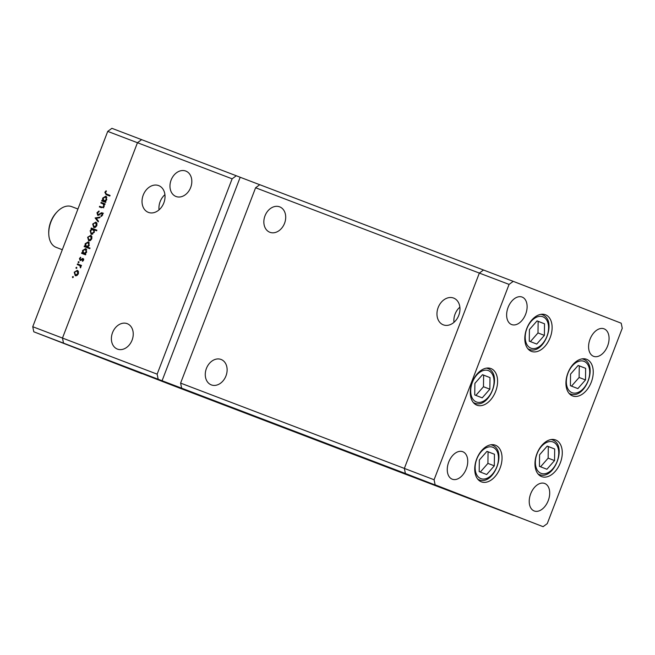 <?xml version="1.0" encoding="UTF-8"?>
<svg xmlns="http://www.w3.org/2000/svg" width="655" height="655" viewBox="0 0 655 655"><rect width="100%" height="100%" fill="white"/><g stroke="black" fill="none" stroke-linecap="round" stroke-linejoin="round"><path stroke-width="0.98" d="M572.56 395.923A19.617 12.56 -69.1 0 1 567.869 373.104A19.617 12.56 -69.1 0 1 586.577 359.284A19.617 12.56 -69.1 0 1 586.618 359.3A19.617 12.56 -69.1 0 1 591.309 382.119A19.617 12.56 -69.1 0 1 572.601 395.939A19.617 12.56 -69.1 0 1 572.56 395.923M541.595 476.586A19.617 12.56 -69.1 0 1 536.904 453.768A19.617 12.56 -69.1 0 1 555.612 439.947A19.617 12.56 -69.1 0 1 555.653 439.964A19.617 12.56 -69.1 0 1 560.344 462.782A19.617 12.56 -69.1 0 1 541.636 476.603A19.617 12.56 -69.1 0 1 541.595 476.586M481.359 481.843A19.617 12.56 -69.1 0 1 476.668 459.024A19.617 12.56 -69.1 0 1 495.376 445.195A19.617 12.56 -69.1 0 1 495.417 445.212A19.617 12.56 -69.1 0 1 500.109 468.03A19.617 12.56 -69.1 0 1 481.4 481.859A19.617 12.56 -69.1 0 1 481.359 481.843M476.906 405.183A19.617 12.56 -69.1 0 1 472.214 382.364A19.617 12.56 -69.1 0 1 490.923 368.544A19.617 12.56 -69.1 0 1 490.963 368.56A19.617 12.56 -69.1 0 1 495.655 391.379A19.617 12.56 -69.1 0 1 476.946 405.199A19.617 12.56 -69.1 0 1 476.906 405.183M531.434 351.391A19.617 12.56 -69.1 0 1 526.743 328.564A19.617 12.56 -69.1 0 1 545.451 314.744A19.617 12.56 -69.1 0 1 545.492 314.76A19.617 12.56 -69.1 0 1 550.184 337.579A19.617 12.56 -69.1 0 1 531.475 351.399A19.617 12.56 -69.1 0 1 531.434 351.391M544.739 483.488A14.713 9.416 110.9 0 0 544.706 483.472A14.713 9.416 110.9 0 0 530.673 493.837A14.713 9.416 110.9 0 0 534.193 510.957A14.713 9.416 110.9 0 0 534.226 510.966A14.713 9.416 110.9 0 0 548.251 500.6A14.713 9.416 110.9 0 0 544.739 483.488M511.596 324.544A14.713 9.416 -69.1 0 1 508.083 307.432A14.713 9.416 -69.1 0 1 522.109 297.067A14.713 9.416 -69.1 0 1 522.141 297.075A14.713 9.416 -69.1 0 1 525.662 314.187A14.713 9.416 -69.1 0 1 511.629 324.561A14.713 9.416 -69.1 0 1 511.596 324.544M452.237 479.19A14.713 9.416 -69.1 0 1 448.716 462.078A14.713 9.416 -69.1 0 1 462.749 451.713A14.713 9.416 -69.1 0 1 462.782 451.721A14.713 9.416 -69.1 0 1 466.294 468.833A14.713 9.416 -69.1 0 1 452.269 479.206A14.713 9.416 -69.1 0 1 452.237 479.19M604.098 328.843A14.713 9.416 110.9 0 0 604.074 328.826A14.713 9.416 110.9 0 0 590.04 339.192A14.713 9.416 110.9 0 0 593.553 356.312A14.713 9.416 110.9 0 0 593.586 356.32A14.713 9.416 110.9 0 0 607.619 345.955A14.713 9.416 110.9 0 0 604.098 328.843M180.608 383.101L181.648 388.186L405.396 473.5L404.356 468.415L180.608 383.101L255.597 187.764L259.757 184.702L483.505 270.016L479.345 273.078L404.356 468.415L405.396 473.5L543.101 526.677L547.269 523.615L622.25 328.278L621.21 323.202L513.233 281.347L509.074 284.409L434.085 479.755L435.125 484.831L543.101 526.677M255.597 187.764L479.345 273.078L483.505 270.016L513.233 281.347M434.085 479.755L404.356 468.415L479.345 273.078L509.074 284.409M259.74 184.718L240.189 177.259L162.08 380.743L63.519 343.138L62.479 338.062L63.519 343.138L33.79 331.798L141.767 373.653L63.519 343.138L171.495 384.984L513.373 515.346L435.125 484.831M225.975 375.904A13.624 10.464 111.2 0 1 211.27 384.878A13.624 10.464 111.2 0 1 206.415 368.454A13.624 10.464 111.2 0 1 221.12 359.48A13.624 10.464 111.2 0 1 225.975 375.904M284.557 223.298A13.624 10.464 111.2 0 1 269.852 232.271A13.624 10.464 111.2 0 1 264.997 215.839A13.624 10.464 111.2 0 1 279.701 206.865A13.624 10.464 111.2 0 1 284.557 223.298M190.679 187.502A13.624 10.464 111.2 0 1 175.974 196.475A13.624 10.464 111.2 0 1 171.119 180.043A13.624 10.464 111.2 0 1 185.815 171.07A13.624 10.464 111.2 0 1 190.679 187.502M132.097 340.109A13.624 10.464 111.2 0 1 117.392 349.082A13.624 10.464 111.2 0 1 112.537 332.65A13.624 10.464 111.2 0 1 127.234 323.676A13.624 10.464 111.2 0 1 132.097 340.109M163.824 202.919A14.345 11.02 111.2 0 1 148.349 212.367A14.345 11.02 111.2 0 1 143.232 195.067A14.345 11.02 111.2 0 1 158.715 185.619A14.345 11.02 111.2 0 1 163.824 202.919M159.042 209.87A14.345 11.02 111.2 0 1 160.147 201.625A14.345 11.02 111.2 0 1 164.929 194.674M438.17 307.531A14.345 11.02 -68.8 0 0 443.288 324.831A14.345 11.02 -68.8 0 0 458.762 315.382A14.345 11.02 -68.8 0 0 453.653 298.082A14.345 11.02 -68.8 0 0 438.17 307.531M459.867 307.138A14.345 11.02 -68.8 0 0 455.086 314.081A14.345 11.02 -68.8 0 0 453.981 322.325M33.79 331.798L32.75 326.722L62.479 338.062L137.46 142.716L62.479 338.062L157.143 374.152L232.124 178.815L107.731 131.385L111.899 128.323L141.627 139.654L137.46 142.716L141.627 139.654L236.291 175.753L232.124 178.815M162.08 380.743L181.648 388.186M158.182 379.237L157.143 374.152M240.189 177.259L236.291 175.753M90.071 353.479L90.529 353.659M93.599 354.863L94.23 355.084M94.304 355.141L99.822 357.253L94.304 355.141M102.262 358.203L102.868 358.441M110.728 361.478L111.334 361.724M120.168 365.162L119.21 364.769M133.112 370.165L133.743 370.411M124.073 366.677L129.174 368.634L124.082 366.661M115.395 363.296L114.912 363.107M101.877 358.072L102.409 358.285M86.239 351.997L85.723 351.8M78.338 348.951L84.43 351.285L78.338 348.951M77.748 348.722L77.282 348.542M100.87 203.001L101.116 202.362L105.119 203.893L104.874 204.532L104.145 204.254L104.178 206.538L101.402 207.709L99.364 206.931L99.609 206.292L102.426 207.283L103.736 206.235L103.351 204.065L100.87 203.001M104.653 204.565L102.319 203.558M97.693 215.298L96.989 212.695L99.02 210.984L99.061 211.696L97.546 212.908L97.939 214.66L102.123 212.695L102.729 214.938L101.075 216.477L100.96 215.773L102.196 214.652L101.902 213.342L97.693 215.298M95.122 217.976L100.068 217.042L99.806 217.73L96.228 218.344L98.479 221.185L98.209 221.881L95.122 217.976L96.293 218.434M95.81 222.119L96.956 223.371L96.858 225.607L95.442 227.334L93.747 227.506L92.715 224.026L95.81 222.119M90.734 235.358L91.88 236.611L91.782 238.846L90.357 240.573L88.662 240.745L87.639 237.266L90.734 235.358M85.06 253.919L85.805 254.197L85.559 254.844L81.556 253.313L81.801 252.674L82.497 252.936L82.546 250.521L85.674 248.605L86.681 252.126L85.06 253.919L85.805 254.206M72.427 276.893L73.114 276.467L73.335 277.237L72.656 277.654L72.427 276.893L73.335 277.245M32.75 326.722L107.731 131.385M77.306 270.327L78.453 271.579L78.354 273.815L76.938 275.542L75.243 275.714L74.212 272.234L77.306 270.327M75.964 267.666L76.651 267.248L76.881 268.018L76.193 268.435L75.964 267.666L76.881 268.018M77.249 264.546L77.495 263.908L81.49 265.431L81.245 266.069L80.655 265.848L80.483 267.87L79.918 265.693L77.249 264.546M81.22 266.2L78.592 265.054M78.141 262.008L78.821 261.591L79.05 262.352L78.371 262.778L78.141 262.008L79.05 262.36M83.038 258.488L83.578 260.199L82.497 261.312L82.808 259.134L80.049 260.485L79.476 258.52L80.59 257.235L80.802 257.8L79.984 258.676L80.27 259.839L83.038 258.488M87.623 247.148L90.013 248.057L89.768 248.695L84.151 246.558L84.397 245.92L85.085 246.182L85.142 243.766L88.261 241.842L89.276 245.363L87.623 247.148L90.013 248.065M91.757 228.947L91.02 228.66L91.266 228.022L96.883 230.167L96.637 230.806L94.295 229.913L94.279 232.337L91.16 234.261L90.144 230.74L91.757 228.947L92.904 229.389M105.185 201.511L105.922 201.789L105.676 202.428L101.672 200.905L101.918 200.266L102.614 200.528L102.663 198.113L105.791 196.197L106.798 199.709L105.185 201.511L105.922 201.797M105.381 192.505L106.421 194.027L110.056 195.411L109.819 196.05L106.118 194.641L104.833 192.251L106.126 190.777L106.405 191.309L105.381 192.505M75.939 275.837L75.44 275.051M78.42 271.498L77.061 270.965L74.212 272.234M76.832 275.591L75.481 275.075L77.863 273.626L77.061 270.965L77.92 270.712M78.354 273.815L77.863 273.626M74.703 272.423L75.481 275.075M78.551 265.046L78.788 264.407L77.495 263.908M78.788 264.407L81.49 265.439M80.729 267.567L80.188 267.355M80.868 267.248L80.385 267.06M80.745 266.02L79.918 265.693M82.972 261.001L82.325 260.747M83.578 260.199L83.087 260.01M83.709 259.478L82.808 259.134M80.786 260.469L80.647 259.978M79.967 258.709L79.476 258.52M81.204 260.199L80.27 259.839M81.367 260.06L80.721 259.806M82.039 259.413L81.441 259.175M82.743 259.683L83.627 258.995M83.578 258.971L82.325 258.488M82.858 253.812L83.103 253.182L81.801 252.674M83.103 253.182L82.497 252.936M83.799 253.444L86.19 251.946L85.42 249.244L83.029 250.734L83.791 253.436L85.224 253.984M83.038 250.709L82.546 250.521M85.387 249.227L86.272 248.982M86.755 249.76L85.42 249.244M86.681 252.134L86.19 251.946M85.453 247.058L85.699 246.419L84.397 245.92M85.699 246.419L85.085 246.182M86.386 246.689L88.785 245.183L88.016 242.481L85.625 243.979L86.386 246.681L87.811 247.222M85.633 243.955L85.142 243.766M87.983 242.473L88.867 242.227M89.35 243.005L88.016 242.481M89.268 245.379L88.785 245.183M89.358 240.868L88.859 240.082M91.847 236.52L90.48 235.996L87.639 237.266M90.447 235.98L91.348 235.743M88.13 237.454L88.908 240.098L90.259 240.622M88.908 240.098L91.291 238.657L90.48 235.996M91.782 238.846L91.291 238.657M92.322 229.16L92.568 228.529L91.266 228.022M92.568 228.529L96.883 230.175M91.856 234.384L91.372 233.606M94.295 229.921L93.026 229.43L90.144 230.74M90.636 230.92L91.397 233.622L92.74 234.138M94.279 232.32L93.026 229.43M91.397 233.622L93.788 232.132M94.443 227.629L93.943 226.843M96.924 223.281L95.564 222.757L92.715 224.026M95.343 227.383L93.984 226.859L96.367 225.418L95.564 222.757L96.424 222.503M96.858 225.607L96.367 225.418M93.215 224.215L93.984 226.859M96.31 218.336L95.155 217.886M97.546 212.916L96.989 212.695M99.02 215.077L97.939 214.66M99.314 214.897L98.578 214.611M102.164 213.44L101.14 212.777M102.434 213.276L103.424 213.194M101.803 216.101L100.96 215.773M102.753 214.865L102.196 214.652M102.884 213.718L101.902 213.342M98.406 215.323L98.16 214.742M102.172 203.5L102.417 202.87L101.116 202.362M102.417 202.87L105.111 203.901M100.665 207.43L100.911 206.792L99.609 206.292M100.911 206.792L103.727 207.782M103.375 207.651L102.426 207.283M104.219 206.431L103.736 206.235M104.21 204.393L103.351 204.065M102.982 201.404L103.22 200.766L101.918 200.266M103.22 200.766L102.614 200.528M103.916 201.036L106.306 199.538L105.537 196.827L103.146 198.326L103.916 201.028L105.34 201.568M103.154 198.301L102.663 198.113M105.504 196.819L106.388 196.574M106.871 197.351L105.537 196.827M106.798 199.726L106.306 199.538M106.421 194.027L110.056 195.419M107.084 195.01L105.987 193.847M105.398 192.472L104.833 192.251M554.539 460.58L554.687 448.994L547.212 446.096L539.581 454.783L539.433 466.36L546.909 469.258L554.539 460.58L548.153 458.14L548.309 446.563L547.179 446.129M540.555 466.794L548.153 458.14M548.309 446.563L554.687 448.994M585.505 379.916L585.652 368.331L578.168 365.433L570.546 374.12L570.39 385.697L577.874 388.595L585.505 379.916L579.118 377.476L579.266 365.899L578.144 365.465M571.512 386.131L579.118 377.476M579.266 365.899L585.652 368.331M544.379 335.376L544.526 323.791L537.051 320.893L529.42 329.58L529.265 341.157L536.748 344.063L544.379 335.376L537.992 332.945L538.14 321.359L537.018 320.925M530.394 341.599L537.992 332.945M538.14 321.359L544.526 323.791M489.85 389.176L490.005 377.591L482.522 374.693L474.891 383.38L474.744 394.957L482.219 397.855L489.85 389.176L483.472 386.745L483.619 375.159L482.498 374.726M475.866 395.391L483.472 386.745M483.619 375.159L490.005 377.591M494.304 465.828L494.451 454.251L486.968 451.352L479.337 460.031L479.19 471.616L486.673 474.515L494.304 465.828L487.918 463.396L488.065 451.811L486.943 451.377M480.311 472.05L487.918 463.396M488.065 451.811L494.451 454.251M71.747 206.653A21.795 13.951 110.9 0 0 71.698 206.636A21.795 13.951 110.9 0 0 57.362 211.598A21.795 13.951 110.9 0 0 48.773 234.122A21.795 13.951 110.9 0 0 56.125 247.353A21.795 13.951 110.9 0 0 56.166 247.369A21.795 13.951 110.9 0 0 56.215 247.385M48.773 234.122L48.74 233.074A20.051 12.838 -69.1 0 1 56.641 212.351L57.362 211.598M79.894 265.562L78.829 265.152M100.567 213.898L99.945 213.661M102.794 207.512L101.492 207.013M103.613 204.057L102.393 203.59M541.046 473.344A16.784 10.742 110.9 0 0 557.077 461.562A16.784 10.742 110.9 0 0 553.074 442.01A16.784 10.742 110.9 0 0 537.043 453.792A16.784 10.742 110.9 0 0 541.046 473.344M538.164 474.114L539.204 474.515A18.528 11.855 -69.1 0 1 539.171 474.498A18.528 11.855 -69.1 0 1 538.017 473.933M551.133 439.53A18.528 11.855 -69.1 0 1 552.411 439.89A18.528 11.855 -69.1 0 1 552.443 439.906L551.371 439.497M572.011 392.681A16.784 10.742 110.9 0 0 588.043 380.899A16.784 10.742 110.9 0 0 584.039 361.347A16.784 10.742 110.9 0 0 568.008 373.129A16.784 10.742 110.9 0 0 572.011 392.681M569.13 393.45L570.169 393.851A18.528 11.855 -69.1 0 1 570.128 393.835A18.528 11.855 -69.1 0 1 568.982 393.27M582.099 358.866A18.528 11.855 -69.1 0 1 583.368 359.227A18.528 11.855 -69.1 0 1 583.408 359.243L582.328 358.834M530.886 348.149A16.784 10.742 110.9 0 0 546.917 336.359A16.784 10.742 110.9 0 0 542.913 316.807A16.784 10.742 110.9 0 0 526.882 328.597A16.784 10.742 110.9 0 0 530.886 348.149M528.004 348.91L529.043 349.311A18.528 11.855 -69.1 0 1 529.011 349.295A18.528 11.855 -69.1 0 1 527.856 348.73M540.973 314.326A18.528 11.855 -69.1 0 1 542.25 314.687A18.528 11.855 -69.1 0 1 542.283 314.703L541.21 314.294M476.357 401.941A16.784 10.742 110.9 0 0 492.388 390.159A16.784 10.742 110.9 0 0 488.384 370.607A16.784 10.742 110.9 0 0 472.353 382.397A16.784 10.742 110.9 0 0 476.357 401.941M473.483 402.71L474.523 403.112A18.528 11.855 -69.1 0 1 474.482 403.095A18.528 11.855 -69.1 0 1 473.328 402.53M486.452 368.126A18.528 11.855 -69.1 0 1 487.721 368.487A18.528 11.855 -69.1 0 1 487.762 368.503L486.681 368.094M480.803 478.6A16.784 10.742 110.9 0 0 496.842 466.81A16.784 10.742 110.9 0 0 492.838 447.267A16.784 10.742 110.9 0 0 476.807 459.049A16.784 10.742 110.9 0 0 480.803 478.6M477.929 479.37L478.969 479.763A18.528 11.855 -69.1 0 1 478.928 479.747A18.528 11.855 -69.1 0 1 477.782 479.19M490.898 444.778A18.528 11.855 -69.1 0 1 492.167 445.146A18.528 11.855 -69.1 0 1 492.208 445.163M539.204 474.515C554.105 480.958 567.819 445.097 552.452 439.906M570.169 393.851C585.071 400.295 598.785 364.434 583.417 359.243M529.043 349.311C543.945 355.755 557.659 319.894 542.291 314.703M474.523 403.112C489.416 409.555 503.138 373.694 487.762 368.503M478.969 479.763C493.862 486.207 507.584 450.345 492.216 445.163L491.127 444.745M62.315 249.711L56.166 247.369M77.937 209.011L71.698 206.636"/></g></svg>
